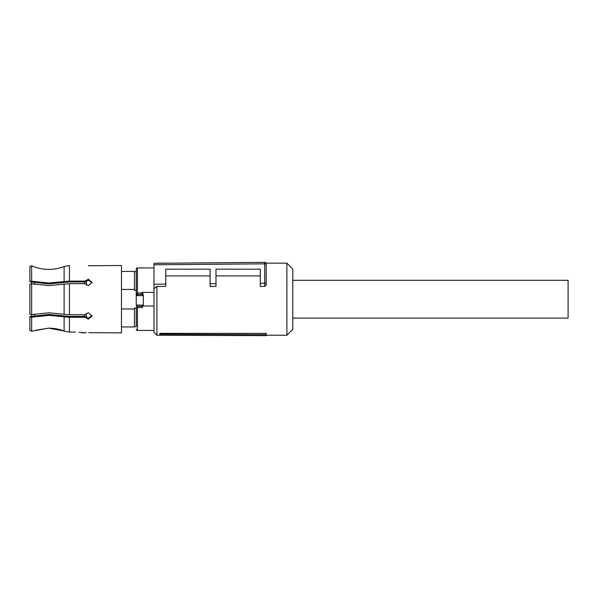 <?xml version="1.0" encoding="UTF-8"?>
<svg xmlns="http://www.w3.org/2000/svg" width="598" height="598" viewBox="0 0 598 598"><rect width="100%" height="100%" fill="white"/><g stroke="black" fill="none" stroke-linecap="round" stroke-linejoin="round"><path stroke-width="0.9" d="M292.796 318.099L568.1 318.099L568.1 280.29L292.796 280.29M266.207 334.671L266.207 333.363L159.875 333.363L159.875 334.514L161.408 335.261L266.207 335.65L266.207 334.671L161.408 334.23L161.408 335.261M153.963 264.794L153.963 263.322L264.72 262.35A1.48 1.48 0 0 1 266.207 263.83L266.207 284.91L266.207 263.83L153.963 264.794L153.963 288.707L156.915 286.397L156.915 335.231L161.34 335.231M266.043 263.157L286.883 263.157L286.883 335.231L266.207 335.231M159.875 333.363L161.408 334.23M266.207 284.91L264.735 286.397L264.735 283.243L266.207 282.63M264.735 262.35A1.48 1.48 0 0 0 264.72 262.35L264.72 283.243L260.302 283.28L260.302 286.397L264.735 286.397M215.99 275.887L260.302 275.887M156.915 286.397L165.781 286.397L165.781 269.175L210.085 269.175L210.085 286.397L215.99 286.397L215.99 269.175L260.302 269.175L260.302 283.28M165.781 275.887L210.085 275.887M153.963 288.707L153.963 332.279L156.915 335.231M286.883 335.231L292.796 329.326L292.796 269.063L286.883 263.157M266.17 263.501L265.863 262.881M210.085 283.714L215.99 283.669M153.963 284.207L165.781 284.102M31.672 283.773L31.672 282.181L31.672 283.773L29.9 284.08L31.642 283.766L48.804 285.575L69.428 283.654L85.006 283.654L88.384 285.657L92.077 282.353L88.384 279.259L85.006 281.097L85.006 281.979L69.211 281.979L48.804 283.901L30.079 281.822M48.804 269.399C54.089 269.384 59.195 268.435 64.113 266.544C59.195 268.435 54.089 269.384 48.804 269.399L47.788 269.384C42.166 269.235 36.784 268.039 31.642 265.781C37.106 268.173 42.824 269.377 48.804 269.399M31.642 265.781L29.9 266.416L31.642 265.781L31.642 281.209L48.804 283.018L69.428 281.097L85.006 281.097M29.9 284.08L29.9 314.301L31.642 314.623L48.804 312.814L69.428 314.735L85.006 314.735L88.384 312.732L92.077 316.028L88.384 319.13L85.006 317.291L69.428 317.291L48.804 315.37L31.642 317.179L31.642 331.225L48.804 328.138L35.805 330.231M29.9 330.231L31.642 331.225L29.9 330.231L29.9 316.865L31.642 317.179M64.113 331.068C59.209 329.132 54.104 328.16 48.804 328.138L69.428 332.084L64.113 331.068L64.113 316.798M31.642 283.766L31.672 316.207L29.9 316.604L48.804 314.481L69.211 316.409L85.006 316.409L85.006 317.291M32.262 316.394L31.672 315.804L31.672 316.207L31.672 314.615L29.9 314.301M29.9 266.416L29.9 281.523L31.642 281.209M85.006 281.979L88.384 280.156L92.04 282.802M92.04 315.587L88.384 318.233L85.006 316.409M88.384 265.721L121.469 265.519L121.469 332.869L88.743 332.667M64.113 266.544L69.428 265.549L64.113 266.544L64.113 281.591M82.427 332.824L80.954 332.548M78.988 332.279L85.006 332.832L82.472 332.832M86.351 332.727L85.006 332.832M69.428 317.291L69.428 332.084L75.393 332.084M121.469 271.425L134.468 271.425L134.468 289.432L121.469 289.432M121.469 326.957L134.468 326.957L134.468 308.082L136.239 308.082L136.239 326.665L134.468 326.665M121.469 308.957L134.468 308.957M137.42 294.336L137.42 293.042L136.239 293.274L136.239 295.427L136.665 295.651A1.181 1.039 -90 0 1 137.704 294.47L136.239 295.427L136.239 290.307L134.468 290.307L134.468 289.432M134.468 271.724L136.239 271.724M136.239 305.152L136.337 305.1A1.181 1.151 -90 0 0 137.488 306.281L137.42 306.318A1.181 1.159 180 0 1 136.239 305.152L136.239 295.427M137.488 306.281L142.077 306.281A1.181 1.151 -90 0 0 143.228 305.1L142.077 306.281M136.239 293.274L136.239 269.137A1.181 1.181 0 0 1 137.42 267.956L137.42 293.042L142.145 293.042L142.145 292.377L143.326 294.971L142.9 295.651A1.181 1.039 -90 0 0 141.861 294.47L137.704 294.47L142.145 294.336L143.326 295.427L143.326 305.406L142.145 307.581L142.145 306.318M136.239 329.251A1.181 1.181 0 0 0 137.42 330.432L153.963 330.432M137.42 267.956L153.963 267.956M143.326 294.971L143.326 295.427M142.145 292.377L153.963 292.377L153.963 306.012L143.206 306.012M86.321 313.315L86.321 317.717L86.321 313.315M86.321 280.671L86.321 285.074L86.321 280.671M64.113 284.147L64.113 314.242M69.428 283.654L69.428 314.735M69.428 265.549L69.428 281.097M136.337 305.1L143.228 305.1M136.665 295.651L142.9 295.651M137.42 306.318L137.42 307.581L136.239 307.26M142.145 294.336L142.145 293.042L142.713 293.072M142.145 307.581L137.42 307.581L137.42 330.432M84.55 281.979L84.55 283.654M84.55 314.735L84.55 316.409M34.624 282.734L34.624 284.356M34.624 314.032L34.624 315.654M156.915 263.157L172.65 263.157"/></g></svg>
